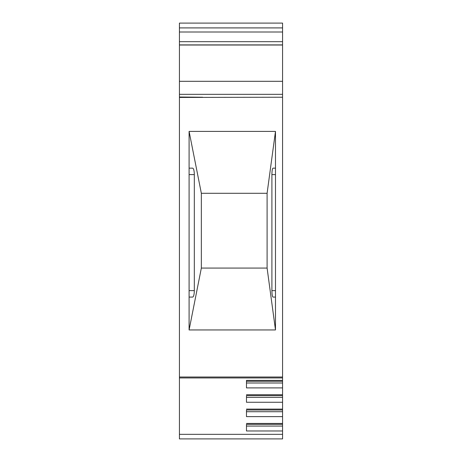 <?xml version="1.0" encoding="UTF-8"?>
<svg xmlns="http://www.w3.org/2000/svg" width="462" height="462" viewBox="0 0 462 462"><rect width="100%" height="100%" fill="white"/><g stroke="black" fill="none" stroke-linecap="round" stroke-linejoin="round"><path stroke-width="0.69" d="M246.471 382.998L282.571 382.998L282.571 381.277L246.471 381.277L246.471 380.376L282.571 380.376L282.571 97.234L179.429 97.436L179.429 438.9L282.571 438.9L201.669 438.9M202.633 97.234L179.429 97.032L179.429 23.1L282.571 23.1L282.571 32.005L179.429 32.005M179.429 41.678L282.571 41.678L282.571 32.005M179.429 45.016L282.571 45.016L282.571 41.678M179.429 81.306L282.571 81.306L282.571 45.016M179.429 94.335L282.571 94.335L282.571 81.306M201.345 193.289L267.1 193.289L275.479 131.404L189.097 131.404L201.345 193.289L201.345 268.07L267.1 268.07L267.1 193.289M275.479 168.145L275.479 297.078L273.025 297.078C272.343 296.685 271.974 294.537 271.904 290.633L271.904 174.596C271.974 170.686 272.343 168.538 273.025 168.145L275.479 168.145L275.479 131.404M194.323 174.596C194.225 170.686 193.682 168.538 192.689 168.145L189.097 168.145L189.097 297.078L192.689 297.078C193.682 296.685 194.225 294.537 194.323 290.633L194.323 174.596L189.097 174.596M282.571 424.353L246.471 424.353L246.471 430.977L282.571 430.977L282.571 382.998M246.471 423.452L282.571 423.452M246.471 426.074L282.571 426.074M282.571 409.996L246.471 409.996L246.471 416.62L282.571 416.62M246.471 409.095L282.571 409.095M246.471 411.717L282.571 411.717M282.571 395.634L246.471 395.634L246.471 402.263L282.571 402.263M246.471 394.733L282.571 394.733M246.471 397.36L282.571 397.36M246.471 380.376L246.471 387.901L282.571 387.901M282.571 381.277L282.571 380.376M201.345 268.07L189.097 329.949L275.479 329.949L267.1 268.07M282.571 377.015L179.429 377.015M282.571 438.9L282.571 434.344L179.429 434.344M189.097 329.949L189.097 297.078M189.097 168.145L189.097 131.404M275.479 329.949L275.479 297.078M282.571 434.344L282.571 430.977M282.571 97.234L282.571 94.335M179.429 27.911L282.571 27.911M179.429 44.901L282.571 44.901M275.479 174.596L271.904 174.596M275.479 290.633L271.904 290.633M194.323 290.633L189.097 290.633M282.571 377.956L179.429 377.956"/></g></svg>
